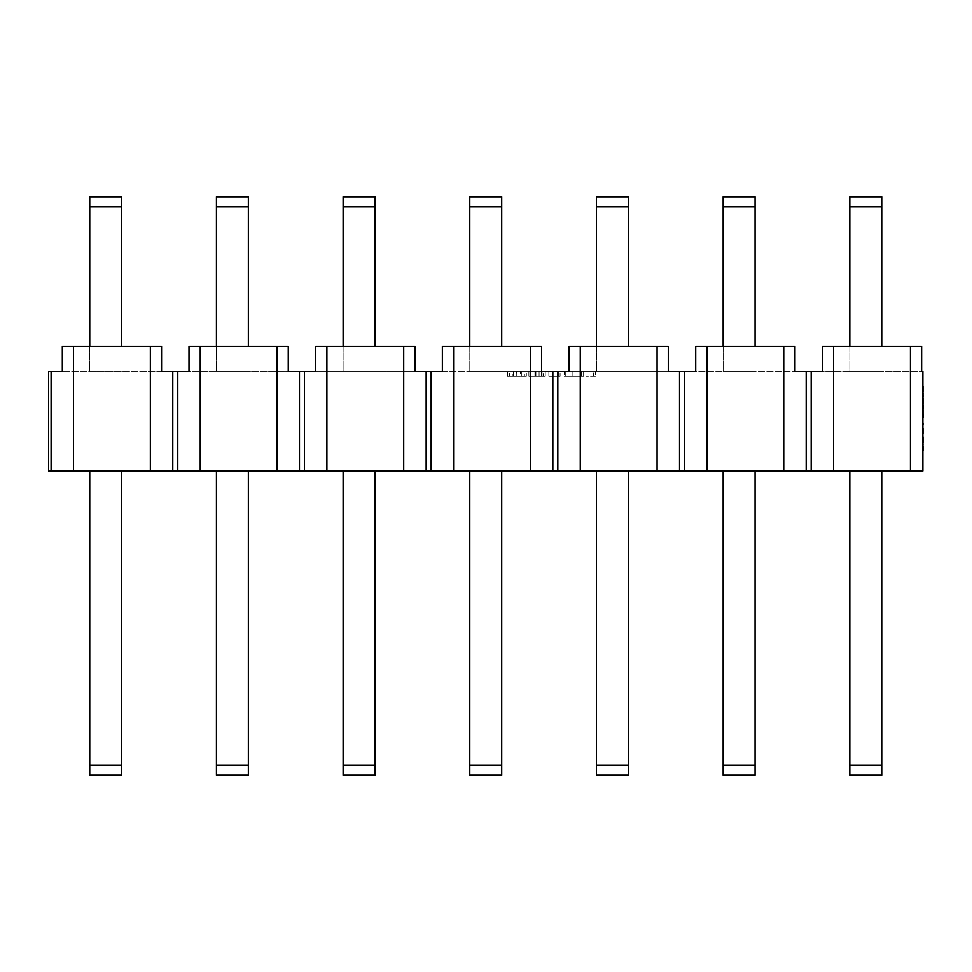 <?xml version="1.0" encoding="UTF-8"?>
<svg xmlns="http://www.w3.org/2000/svg" width="972" height="972" viewBox="0 0 972 972"><rect width="100%" height="100%" fill="white"/><g stroke="black" fill="none" stroke-linecap="round" stroke-linejoin="round"><path stroke-width="0.73" stroke-dasharray="4.86 3.65" d="M922.902 401.922L922.902 402.712M922.902 412.031L923.4 413.525L923.4 411.217L923.4 413.951L923.4 412.031M923.4 414.497L923.4 409.941L922.902 413.671M923.4 414.74L923.4 417.96L922.902 414.74M910.436 346.348L822.409 346.348L921.65 346.348L822.409 346.348L822.409 371.292L921.65 371.292L921.65 346.348L910.436 346.348L910.436 471.043L922.902 471.043L922.902 371.292L564.185 371.292L572.873 371.292L565.753 371.292L565.753 376.273L573.006 376.273L573.006 371.292M922.902 408.726L922.902 406.089M922.902 405.761L922.902 407.936L922.902 405.761M922.902 404.303L923.4 393.526M922.902 399.346L922.902 400.257L922.902 399.346M922.902 408.167L922.902 409.431M922.902 409.2L922.902 406.49M922.902 407.803L922.902 408.641M922.902 392.639L923.4 396.673L923.4 391.728M922.902 385.908L922.902 391.388L922.902 385.908M922.902 422.942L922.902 450.546L922.902 422.942M922.902 441.154L923.4 430.766L923.4 445.225L922.902 441.154M573.006 376.273L581.839 376.273L572.885 376.273L572.885 371.292L583.625 371.292L572.897 371.292L572.897 376.273L564.185 376.273L564.185 371.292L564.185 376.273L565.753 376.273L565.753 371.292M545.256 371.292L545.256 376.273L528.889 376.273L545.256 376.273L545.256 371.292L528.889 371.292L543.47 371.292L530.676 371.292L543.47 371.292L543.47 376.273L530.676 376.273L543.47 376.273L543.47 371.292M569.045 371.292L569.045 346.348L668.286 346.348L569.045 346.348L668.286 346.348L668.286 371.292L177.779 371.292L177.779 471.043L48.6 471.043L48.6 371.292L62.317 371.292L62.317 346.348L161.571 346.348L62.317 346.348L73.532 346.348L73.532 471.043M73.532 346.348L161.571 346.348L161.571 371.292L177.779 371.292M161.571 371.292L62.317 371.292L161.571 371.292M277.02 346.348L288.247 346.348L288.247 371.292L188.993 371.292L188.993 346.348L288.247 346.348L188.993 346.348L277.02 346.348L277.02 471.043L177.779 471.043M403.708 346.348L414.935 346.348L414.935 371.292L315.681 371.292L315.681 346.348L414.935 346.348L315.681 346.348L403.708 346.348L403.708 471.043L277.02 471.043M530.384 346.348L442.357 346.348L541.611 346.348L541.611 371.292L442.357 371.292L442.357 346.348L541.611 346.348L530.384 346.348L530.384 471.043L403.708 471.043M783.748 346.348L794.975 346.348L794.975 371.292L695.721 371.292L695.721 346.348L794.975 346.348L695.721 346.348L783.748 346.348L783.748 471.043L530.384 471.043M89.752 206.708L121.67 206.708L121.67 196.733L89.752 196.733L89.752 371.292L121.67 371.292L89.752 371.292L89.752 346.348M216.428 206.708L248.346 206.708L248.346 196.733L216.428 196.733L216.428 371.292L248.346 371.292L216.428 371.292L216.428 346.348M343.104 206.708L375.034 206.708L375.034 196.733L343.104 196.733L343.104 371.292L375.034 371.292L343.104 371.292L343.104 346.348M469.792 206.708L501.71 206.708L501.71 196.733L469.792 196.733L469.792 371.292L501.71 371.292L469.792 371.292L469.792 346.348M596.468 206.708L628.386 206.708L628.386 196.733L596.468 196.733L596.468 371.292L628.386 371.292L596.468 371.292L596.468 346.348M723.156 206.708L755.074 206.708L755.074 196.733L723.156 196.733L723.156 371.292L755.074 371.292L723.156 371.292L723.156 346.348M849.832 206.708L881.75 206.708L881.75 196.733L849.832 196.733L849.832 371.292L881.75 371.292L849.832 371.292L849.832 346.348M516.873 371.292L507.408 371.292L526.338 371.292L516.873 371.292L516.873 376.273L516.618 371.292M560.091 371.292L548.84 371.292L560.091 371.292L560.091 376.273L560.091 371.292M595.386 371.292L585.922 371.292L595.386 371.292L595.386 376.273L595.386 371.292M453.584 346.348L453.584 471.043M580.26 346.348L580.26 471.043M657.072 346.348L657.072 471.043M200.22 346.348L200.22 471.043M326.896 346.348L326.896 471.043M706.948 346.348L706.948 471.043M833.624 346.348L833.624 471.043L910.436 471.043M150.344 346.348L150.344 471.043M849.832 471.043L881.75 471.043L849.832 471.043L849.832 765.292L881.75 765.292L881.75 775.267L849.832 775.267L849.832 765.292M723.156 471.043L755.074 471.043L723.156 471.043L723.156 765.292L755.074 765.292L755.074 775.267L723.156 775.267L723.156 765.292M596.468 471.043L628.386 471.043L596.468 471.043L596.468 765.292L628.386 765.292L628.386 775.267L596.468 775.267L596.468 765.292M469.792 471.043L501.71 471.043L469.792 471.043L469.792 765.292L501.71 765.292L501.71 775.267L469.792 775.267L469.792 765.292M343.104 471.043L375.034 471.043L343.104 471.043L343.104 765.292L375.034 765.292L375.034 775.267L343.104 775.267L343.104 765.292M216.428 471.043L248.346 471.043L216.428 471.043L216.428 765.292L248.346 765.292L248.346 775.267L216.428 775.267L216.428 765.292M89.752 471.043L121.67 471.043L89.752 471.043L89.752 765.292L121.67 765.292L121.67 775.267L89.752 775.267L89.752 765.292M833.624 471.043L783.748 471.043M172.785 371.292L172.785 471.043M51.091 371.292L51.091 471.043M121.67 206.708L121.67 346.348M121.67 471.043L121.67 765.292M811.183 371.292L811.183 471.043M806.189 371.292L806.189 471.043M431.143 371.292L431.143 471.043M426.149 371.292L426.149 471.043M304.455 371.292L304.455 471.043M299.473 371.292L299.473 471.043M684.507 371.292L684.507 471.043M679.513 371.292L679.513 471.043M557.819 371.292L557.819 471.043M552.837 371.292L552.837 471.043M248.346 206.708L248.346 346.348M248.346 471.043L248.346 765.292M375.034 206.708L375.034 346.348M375.034 471.043L375.034 765.292M501.71 206.708L501.71 346.348M501.71 471.043L501.71 765.292M628.386 206.708L628.386 346.348M628.386 471.043L628.386 765.292M755.074 206.708L755.074 346.348M755.074 471.043L755.074 765.292M881.75 206.708L881.75 346.348M881.75 471.043L881.75 765.292M516.618 376.273L507.408 376.273L507.408 371.292M507.408 376.273L509.352 376.273L509.352 371.292M509.352 376.273L512.305 376.273L512.305 371.292M512.305 376.273L521.344 376.273L521.344 371.292M521.344 376.273L524.382 376.273L524.382 371.292M524.382 376.273L526.338 376.273L526.338 371.292M526.338 376.273L516.873 376.273M520.372 376.273L513.24 376.273L520.372 376.273L520.372 371.292L513.24 371.292L520.372 371.292M513.24 376.273L513.24 371.292M516.764 376.273L516.764 371.292M534.904 376.273L534.904 371.292M528.889 376.273L528.889 371.292M535.937 376.273L535.937 371.292M530.676 376.273L530.676 371.292M535.475 376.273L535.475 371.292M560.091 376.273L548.84 376.273L548.84 371.292L548.84 376.273L558.305 376.273L558.305 371.292L558.305 376.273L548.84 376.273L548.84 371.292L548.84 376.273L558.305 376.273L558.305 371.292L558.305 376.273L548.84 376.273L548.84 371.292L548.84 376.273L560.091 376.273M581.839 376.273L581.839 371.292M572.873 376.273L583.625 376.273L564.185 376.273L572.873 376.273L572.873 371.292M581.098 376.273L581.098 371.292M583.625 376.273L583.625 371.292M595.386 376.273L593.6 376.273L593.6 371.292L593.6 376.273L585.922 376.273L585.922 371.292L585.922 376.273L595.386 376.273M923.4 417.17L923.4 414.995L922.902 417.17M923.4 413.671L922.902 409.941M923.4 407.936L923.4 405.591L923.4 407.936M923.4 402.59L923.4 400.816L922.902 403.514L922.902 400.172L922.902 402.59M923.4 400.172L923.4 400.841L922.902 400.172M923.4 398.143L923.4 400.318L922.902 398.143M923.4 397.305L923.4 395.264L922.902 397.305M922.902 417.96L922.902 414.68M923.4 409.431L922.902 407.268M923.4 406.49L923.4 408.933M923.4 408.41L923.4 407.803M923.4 407.268L923.4 408.167M923.4 402.712L922.902 403.902M923.4 406.089L922.902 404.388M923.4 404.388L923.4 401.922M923.4 391.388L923.4 385.908M923.4 389.687L923.4 387.646L922.902 389.687M923.4 450.546L923.4 422.942M923.4 441.203C923.4 439.028 923.4 439.028 923.4 441.203C923.4 439.028 923.4 439.028 923.4 441.203C923.4 443.366 923.4 443.366 923.4 441.203C923.4 443.366 923.4 443.366 923.4 441.203L922.902 441.203C922.902 439.028 922.902 439.028 922.902 441.203C922.902 439.028 922.902 439.028 922.902 441.203C922.902 443.366 922.902 443.366 922.902 441.203C922.902 443.366 922.902 443.366 922.902 441.203L923.4 441.203M539.083 376.273L539.083 371.292M541.234 376.273L541.234 371.292M542.072 376.273L542.072 371.292M541.185 376.273L541.185 371.292"/><path stroke-width="1.46" d="M833.624 346.348L921.65 346.348L921.65 371.292L922.902 371.292L922.902 471.043L833.624 471.043L833.624 346.348L822.409 346.348L822.409 371.292L811.183 371.292L811.183 471.043L833.624 471.043M565.753 371.292L569.045 371.292L569.045 346.348L580.26 346.348L580.26 471.043L706.948 471.043L706.948 346.348L695.721 346.348L695.721 371.292L684.507 371.292L684.507 471.043M543.47 371.292L545.256 371.292M304.455 371.292L288.247 371.292L288.247 346.348L188.993 346.348L188.993 371.292L161.571 371.292L161.571 346.348L62.317 346.348L62.317 371.292L48.6 371.292L48.6 471.043L326.896 471.043L326.896 346.348L315.681 346.348L315.681 371.292L304.455 371.292L304.455 471.043M326.896 346.348L414.935 346.348L414.935 371.292L442.357 371.292L442.357 346.348L453.584 346.348L453.584 471.043L580.26 471.043M453.584 346.348L541.611 346.348L541.611 371.292L569.045 371.292M580.26 346.348L668.286 346.348L668.286 371.292L684.507 371.292M706.948 346.348L794.975 346.348L794.975 371.292L811.183 371.292M530.384 346.348L530.384 471.043M657.072 346.348L657.072 471.043M277.02 346.348L277.02 471.043M200.22 346.348L200.22 471.043M403.708 346.348L403.708 471.043L326.896 471.043M783.748 346.348L783.748 471.043L706.948 471.043M150.344 346.348L150.344 471.043M73.532 346.348L73.532 471.043M910.436 346.348L910.436 471.043M783.748 471.043L811.183 471.043M403.708 471.043L453.584 471.043M51.091 371.292L51.091 471.043M172.785 371.292L172.785 471.043M177.779 371.292L177.779 471.043M121.67 206.708L121.67 196.733L89.752 196.733L89.752 206.708L121.67 206.708L121.67 346.348M89.752 346.348L89.752 206.708M121.67 765.292L121.67 775.267L89.752 775.267L89.752 765.292L121.67 765.292L121.67 471.043M89.752 765.292L89.752 471.043M806.189 371.292L806.189 471.043M426.149 371.292L426.149 471.043M431.143 371.292L431.143 471.043M299.473 371.292L299.473 471.043M679.513 371.292L679.513 471.043M552.837 371.292L552.837 471.043M557.819 371.292L557.819 471.043M248.346 206.708L248.346 196.733L216.428 196.733L216.428 206.708L248.346 206.708L248.346 346.348M216.428 346.348L216.428 206.708M248.346 765.292L248.346 775.267L216.428 775.267L216.428 765.292L248.346 765.292L248.346 471.043M216.428 765.292L216.428 471.043M375.034 206.708L375.034 196.733L343.104 196.733L343.104 206.708L375.034 206.708L375.034 346.348M343.104 346.348L343.104 206.708M375.034 765.292L375.034 775.267L343.104 775.267L343.104 765.292L375.034 765.292L375.034 471.043M343.104 765.292L343.104 471.043M501.71 206.708L501.71 196.733L469.792 196.733L469.792 206.708L501.71 206.708L501.71 346.348M469.792 346.348L469.792 206.708M501.71 765.292L501.71 775.267L469.792 775.267L469.792 765.292L501.71 765.292L501.71 471.043M469.792 765.292L469.792 471.043M628.386 206.708L628.386 196.733L596.468 196.733L596.468 206.708L628.386 206.708L628.386 346.348M596.468 346.348L596.468 206.708M628.386 765.292L628.386 775.267L596.468 775.267L596.468 765.292L628.386 765.292L628.386 471.043M596.468 765.292L596.468 471.043M755.074 206.708L755.074 196.733L723.156 196.733L723.156 206.708L755.074 206.708L755.074 346.348M723.156 346.348L723.156 206.708M755.074 765.292L755.074 775.267L723.156 775.267L723.156 765.292L755.074 765.292L755.074 471.043M723.156 765.292L723.156 471.043M881.75 206.708L881.75 196.733L849.832 196.733L849.832 206.708L881.75 206.708L881.75 346.348M849.832 346.348L849.832 206.708M881.75 765.292L881.75 775.267L849.832 775.267L849.832 765.292L881.75 765.292L881.75 471.043M849.832 765.292L849.832 471.043M923.4 414.74L922.902 417.17M923.4 417.17L922.902 417.96M922.902 414.497L922.902 409.941M922.902 391.728L922.902 405.446M923.4 405.591L922.902 408.726M923.4 407.73L922.902 409.431M922.902 385.908L922.902 391.388M922.902 422.942L922.902 450.546"/></g></svg>
